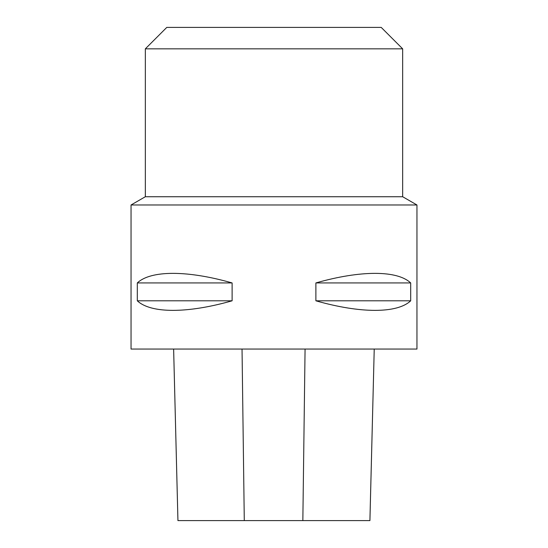 <?xml version="1.0" encoding="UTF-8"?>
<svg xmlns="http://www.w3.org/2000/svg" width="548" height="548" viewBox="0 0 548 548"><rect width="100%" height="100%" fill="white"/><g stroke="black" fill="none" stroke-linecap="round" stroke-linejoin="round"><path stroke-width="0.82" d="M145.336 48.84L166.784 27.4L381.216 27.4L402.664 48.84L145.336 48.84L145.336 196.732L402.664 196.732L402.664 48.84M173.634 349.055L177.942 520.6L369.921 520.6L374.229 349.055L369.907 520.6M131.041 349.055L416.96 349.055L416.96 204.986L131.041 204.986L131.041 349.055M410.685 282.932C397.225 270.178 360.584 270.178 315.888 282.932L315.888 300.804C360.584 313.559 397.225 313.559 410.685 300.804L410.685 282.932L315.888 282.932M232.112 282.932C187.416 270.178 150.775 270.178 137.315 282.932L137.315 300.804C150.775 313.559 187.416 313.559 232.112 300.804L232.112 282.932L137.315 282.932M232.112 300.804L137.315 300.804M410.685 300.804L315.888 300.804M145.336 196.732L131.041 204.986M244.285 520.6L242.038 349.055M302.845 520.6L305.072 349.055M177.936 520.6L173.627 349.055M402.664 196.732L416.96 204.986"/></g></svg>
